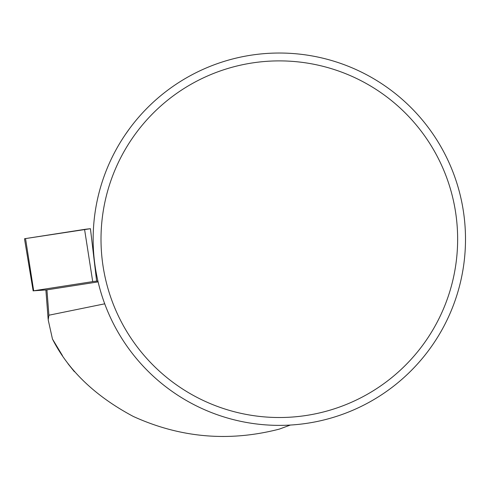 <?xml version="1.0" encoding="UTF-8"?>
<svg xmlns="http://www.w3.org/2000/svg" width="490" height="490" viewBox="0 0 490 490"><rect width="100%" height="100%" fill="white"/><g stroke="black" fill="none" stroke-linecap="round" stroke-linejoin="round"><path stroke-width="0.73" d="M465.5 239.206A186.175 186.175 0 0 0 186.237 77.971A186.175 186.175 0 0 0 186.237 400.434A186.175 186.175 0 0 0 465.5 239.206M430.036 129.893L429.13 128.662M129.519 128.662L125.409 134.462M127.547 347.024L128.974 349.015M290.356 425.051L279.325 429.111C229.044 442.096 180.375 437.876 133.317 416.457C100.646 399.044 70.474 374.623 52.461 339.025L48.198 319.866L48.902 315.217L104.719 303.818M98.11 281.897L46.936 289.853L48.902 315.217M48.136 319.051L45.889 290.111A9.31 0.374 -4.4 0 1 46.936 289.853M74.4 371.708L68 363.745M62.438 355.593L52.461 339.025M101.007 239.206A178.317 178.317 0 0 1 279.325 60.889A178.317 178.317 0 0 1 457.642 239.206A178.317 178.317 0 0 1 279.325 417.517A178.317 178.317 0 0 1 101.007 239.206M97.908 281.027L96.634 281.156A9.255 0.374 -4.4 0 0 92.714 281.615L33.681 290.797L46.617 289.909M33.161 290.925L24.5 238.832A9.237 0.374 -4.4 0 1 25.535 238.575L84.568 229.394A13.861 0.557 -4.4 0 1 90.436 228.701L25.535 238.575L25.59 238.918M33.681 290.797L25.535 238.575M92.714 281.615L84.568 229.394M96.634 281.156L90.436 228.701"/></g></svg>
